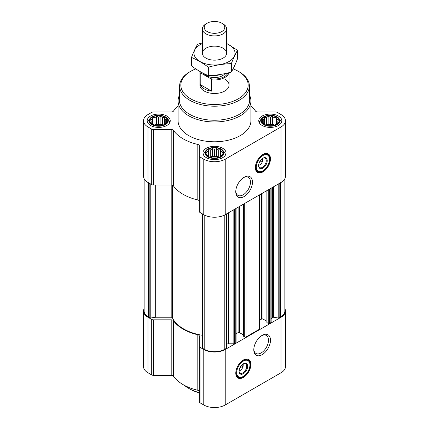 <?xml version="1.0" encoding="UTF-8"?>
<svg xmlns="http://www.w3.org/2000/svg" width="429" height="429" viewBox="0 0 429 429"><rect width="100%" height="100%" fill="white"/><g stroke="black" fill="none" stroke-linecap="round" stroke-linejoin="round"><path stroke-width="0.64" d="M243.602 177.59A10.398 6.006 -60 0 1 248.316 177.338A10.398 6.006 -60 0 1 249.909 185.671A10.398 6.006 -60 0 1 243.12 194.836A10.398 6.006 -60 0 1 237.918 195.351A10.398 6.006 -60 0 1 235.778 191.136M242.975 364.028A4.199 2.424 -60 0 1 243.141 364.511L241.302 365.572M166.827 122.281L164.65 124.458L162.473 125.204L160.88 125.718L156.526 125.718L152.756 124.458L150.579 122.281L151.164 121.434L150.579 119.766L152.172 119.257L152.756 117.594L154.933 117.664L156.526 116.334L158.703 117.079L160.88 116.334L162.473 117.664L164.65 117.594L165.235 119.257L166.827 119.766L166.243 121.434L166.827 122.281M165.058 117.09A8.982 5.186 180 0 1 161.031 125.767A8.982 5.186 180 0 1 150.027 119.412A8.982 5.186 180 0 1 165.058 117.09M278.421 122.281L276.244 124.458L274.067 125.204L272.474 125.718L268.12 125.718L264.35 124.458L262.173 122.281L262.757 121.434L262.173 119.766L263.765 119.257L264.35 117.594L266.527 117.664L268.12 116.334L270.297 117.079L272.474 116.334L274.067 117.664L276.244 117.594L276.828 119.257L278.421 119.766L277.836 121.434L278.421 122.281M276.651 117.09A8.982 5.186 180 0 1 272.624 125.767A8.982 5.186 180 0 1 261.62 119.412A8.982 5.186 180 0 1 276.651 117.09M222.624 154.494L220.447 156.671L218.27 157.422L216.677 157.931L212.323 157.931L208.553 156.671L206.376 154.494L206.96 153.652L206.376 151.984L207.968 151.475L208.553 149.807L210.73 149.877L212.323 148.547L214.5 149.297L216.677 148.547L218.27 149.877L220.447 149.807L221.032 151.475L222.624 151.984L222.04 153.652L222.624 154.494M220.855 149.303A8.982 5.186 180 0 1 216.827 157.979A8.982 5.186 180 0 1 205.823 151.625A8.982 5.186 180 0 1 220.855 149.303M262.548 158.451A4.199 2.424 -60 0 1 262.714 158.934L260.875 159.996M144.133 178.716L144.133 311.068A14.57 8.408 0 0 0 148.402 317.015L149.844 317.846A0.971 0.563 0 0 0 150.783 317.991L155.679 317.235L155.679 185.022M266.892 190.621L266.892 322.469A0.488 0.279 0 0 0 267.036 322.667L268.238 323.359A0.971 0.563 0 0 0 269.61 323.359L270.871 322.629A0.971 0.563 0 0 0 271.155 322.233L271.155 188.159M243.372 204.199L243.372 336.046A0.488 0.279 0 0 0 243.516 336.245L244.718 336.937A0.971 0.563 0 0 0 246.09 336.937L259.309 329.306A0.971 0.563 0 0 0 259.593 328.909L259.593 194.83M226.528 344.128A3.641 2.102 0 0 1 228.539 343.779L233.843 343.779A0.971 0.563 0 0 0 234.529 343.613L235.789 342.884A0.971 0.563 0 0 0 236.073 342.487L236.073 208.414M202.504 347.855A0.971 0.563 0 0 0 202.472 347.999A0.971 0.563 0 0 0 202.756 348.396L204.199 349.227A14.57 8.408 0 0 0 224.801 349.227L226.244 348.396A0.971 0.563 0 0 0 226.528 347.999A0.971 0.563 0 0 0 226.496 347.855M178.083 106.183A44.31 25.584 0 0 0 173.45 111.122A2.429 1.4 0 0 1 171.203 111.996L153.421 111.996A2.429 1.4 0 0 0 151.705 112.403L147.973 114.559A15.176 8.762 0 0 0 143.527 120.758A15.176 8.762 0 0 0 147.973 126.952L151.705 129.108A2.429 1.4 0 0 0 153.421 129.515L171.203 129.515A2.429 1.4 0 0 1 173.45 130.389A44.31 25.584 0 0 0 197.812 144.455A2.429 1.4 0 0 1 199.324 145.753L199.324 156.017A2.429 1.4 0 0 0 200.037 157.009L203.77 159.164A15.176 8.762 0 0 0 225.23 159.164L281.027 126.952A15.176 8.762 0 0 0 285.473 120.758A15.176 8.762 0 0 0 281.027 114.559L277.295 112.403A2.429 1.4 0 0 0 275.579 111.996L257.797 111.996A2.429 1.4 0 0 1 255.55 111.122A44.31 25.584 0 0 0 250.917 106.183M143.527 120.758L143.527 176.265A15.176 8.762 0 0 0 147.973 182.459L151.705 184.615A2.429 1.4 0 0 0 153.421 185.022L171.203 185.022A2.429 1.4 0 0 1 173.45 185.896A44.31 25.584 0 0 0 197.812 199.962A2.429 1.4 0 0 1 199.324 201.26M199.324 156.017L199.324 211.524A2.429 1.4 0 0 0 200.037 212.516L203.77 214.672A15.176 8.762 0 0 0 225.23 214.672L281.027 182.459A15.176 8.762 0 0 0 285.473 176.265L285.473 120.758M262.913 171.9A10.682 6.167 -60 0 1 257.572 172.431A10.682 6.167 -60 0 1 257.572 160.097A10.682 6.167 -60 0 1 268.254 153.925A10.682 6.167 -60 0 1 269.895 162.489A10.682 6.167 -60 0 1 262.913 171.9M244.117 196.562A11.808 6.816 -60 0 1 235.762 191.742A11.808 6.816 -60 0 1 244.117 177.274A11.808 6.816 -60 0 1 252.466 182.094A11.808 6.816 -60 0 1 244.117 196.562M278.453 116.05A11.535 6.66 180 0 1 281.832 120.758A11.535 6.66 180 0 1 270.297 127.413A11.535 6.66 180 0 1 258.762 120.758A11.535 6.66 180 0 1 265.883 114.602A11.535 6.66 180 0 1 278.453 116.05M166.86 116.05A11.535 6.66 180 0 1 170.238 120.758A11.535 6.66 180 0 1 158.703 127.413A11.535 6.66 180 0 1 147.168 120.758A11.535 6.66 180 0 1 154.29 114.602A11.535 6.66 180 0 1 166.86 116.05M222.656 148.262A11.535 6.66 180 0 1 226.035 152.971A11.535 6.66 180 0 1 214.5 159.626A11.535 6.66 180 0 1 202.965 152.971A11.535 6.66 180 0 1 210.087 146.82A11.535 6.66 180 0 1 222.656 148.262M249.587 95.297A36.417 21.026 180 0 1 250.917 100.933L250.917 120.758A36.417 21.026 180 0 1 214.5 141.784A36.417 21.026 180 0 1 178.083 120.758L178.083 100.933A36.417 21.026 180 0 1 179.413 95.297M271.155 319.176A3.641 2.102 0 0 1 272.222 317.685L272.678 317.428A0.971 0.563 0 0 1 273.611 317.278L278.217 317.991A0.971 0.563 0 0 0 279.156 317.846L280.598 317.015A14.57 8.408 0 0 0 284.867 311.068L284.867 178.716M155.679 317.235L171.187 317.235L171.203 129.515M202.472 335.322A43.704 25.231 0 0 1 172.356 317.75A1.212 0.702 0 0 0 171.187 317.235M236.073 333.8L238.106 332.625L238.106 207.239M243.372 334.872L239.479 332.625A0.971 0.563 0 0 0 238.106 332.625M259.593 320.222L261.626 319.047L261.626 193.656M266.892 321.294L262.998 319.047A0.971 0.563 0 0 0 261.626 319.047M144.133 308.612A15.176 8.762 0 0 0 143.527 311.068L143.527 366.575A15.176 8.762 0 0 0 147.973 372.769L151.705 374.925A2.429 1.4 0 0 0 153.421 375.337L171.203 375.337A2.429 1.4 0 0 1 173.45 376.212A44.31 25.584 0 0 0 197.812 390.272A2.429 1.4 0 0 1 199.324 391.57M143.527 311.068A15.176 8.762 0 0 0 147.973 317.262L151.705 319.417A2.429 1.4 0 0 0 153.421 319.83L171.203 319.83L171.203 375.337M199.324 346.332A2.429 1.4 0 0 0 200.037 347.318L200.037 402.831A2.429 1.4 0 0 1 199.324 401.839L199.324 336.063A2.429 1.4 0 0 0 197.812 334.765A44.31 25.584 0 0 1 173.45 320.704A2.429 1.4 0 0 0 171.203 319.83M200.037 402.831L203.77 404.981A15.176 8.762 0 0 0 225.23 404.981L281.027 372.769A15.176 8.762 0 0 0 285.473 366.575L285.473 311.068A15.176 8.762 0 0 0 284.867 308.612M200.037 347.318L203.77 349.474A15.176 8.762 0 0 0 225.23 349.474L281.027 317.262A15.176 8.762 0 0 0 285.473 311.068M243.345 377.477A10.682 6.167 -60 0 1 237.998 378.008A10.682 6.167 -60 0 1 237.998 365.669A10.682 6.167 -60 0 1 248.686 359.502A10.682 6.167 -60 0 1 250.322 368.066A10.682 6.167 -60 0 1 243.345 377.477M262.14 354.66A11.808 6.816 -60 0 1 253.791 349.839A11.808 6.816 -60 0 1 262.14 335.376A11.808 6.816 -60 0 1 270.49 340.197A11.808 6.816 -60 0 1 262.14 354.66M233.097 68.865A33.671 19.439 180 0 1 238.309 71.327L238.309 71.327A33.671 19.439 180 0 1 238.309 98.82A33.671 19.439 180 0 1 190.691 98.82A33.671 19.439 180 0 1 190.691 71.327A33.671 19.439 180 0 1 195.79 68.908M224.801 79.124A14.57 8.408 180 0 1 229.07 85.071A14.57 8.408 180 0 1 214.5 93.484A14.57 8.408 180 0 1 199.93 85.071L199.93 71.557A14.57 8.408 180 0 1 199.935 71.482M239.167 71.82L238.309 71.327L239.167 71.82A34.888 20.142 180 0 1 249.383 85.816A34.888 20.142 180 0 1 214.5 106.204A34.888 20.142 180 0 1 179.617 85.816A34.888 20.142 180 0 1 189.833 71.82L190.691 71.327M249.383 85.816L249.683 99.673A35.183 20.313 180 0 1 214.5 120.238A35.183 20.313 180 0 1 179.317 99.673L179.617 85.816M250.917 100.933A36.417 21.026 180 0 1 214.5 121.959A36.417 21.026 180 0 1 178.083 100.933M267.991 153.791A10.682 6.167 -60 0 1 269.305 162.425A10.682 6.167 -60 0 1 262.398 171.605A10.682 6.167 -60 0 1 257.32 172.27M259.357 162.457L262.714 160.521A4.199 2.424 -60 0 1 259.824 164.822L259.824 164.822A4.199 2.424 -60 0 1 258.639 165.224M258.966 165.321L259.824 164.822L258.966 165.321A5.411 3.126 -60 0 1 258.639 165.492M262.779 158.317A5.411 3.126 -60 0 1 262.795 158.687L262.714 160.521M262.677 158.371A5.411 3.126 -60 0 1 265.154 158.221A5.411 3.126 -60 0 1 265.985 162.559A5.411 3.126 -60 0 1 262.451 167.331A5.411 3.126 -60 0 1 259.743 167.6A5.411 3.126 -60 0 1 258.628 165.379M262.913 168.136A6.07 3.507 -60 0 1 258.623 165.658A6.07 3.507 -60 0 1 262.913 158.221A6.07 3.507 -60 0 1 267.208 160.703A6.07 3.507 -60 0 1 262.913 168.136M262.913 170.812A9.347 5.395 -60 0 1 260.553 171.67A9.347 5.395 -60 0 1 258.242 160.478A9.347 5.395 -60 0 1 269.09 156.891A9.347 5.395 -60 0 1 262.913 170.812M260.553 171.67L260.017 171.745A9.711 5.609 -60 0 1 257.614 171.332A9.711 5.609 -60 0 1 257.614 160.119A9.711 5.609 -60 0 1 267.326 154.51A9.711 5.609 -60 0 1 268.881 156.387L269.09 156.891M261.883 159.411L262.725 159.899M221.235 149.083A9.524 5.497 180 0 1 223.193 150.724A9.524 5.497 180 0 1 214.5 158.467A9.524 5.497 180 0 1 205.807 150.724A9.524 5.497 180 0 1 221.235 149.083M223.193 150.724L224.474 152.375A10.923 6.306 180 0 1 225.423 154.949A10.923 6.306 180 0 1 225.423 155.105L225.423 154.949M203.577 154.949L203.577 155.1A10.923 6.306 180 0 1 203.577 154.949A10.923 6.306 180 0 1 204.526 152.375L205.807 150.724M277.032 116.865A9.524 5.497 180 0 1 278.989 118.511A9.524 5.497 180 0 1 270.297 126.255A9.524 5.497 180 0 1 261.604 118.511A9.524 5.497 180 0 1 277.032 116.865M278.989 118.511L280.271 120.163A10.923 6.306 180 0 1 281.22 122.737A10.923 6.306 180 0 1 281.22 122.892L281.22 122.737M259.373 122.737L259.373 122.887A10.923 6.306 180 0 1 259.373 122.737A10.923 6.306 180 0 1 260.323 120.163L261.604 118.511M165.438 116.865A9.524 5.497 180 0 1 167.396 118.511A9.524 5.497 180 0 1 158.703 126.255A9.524 5.497 180 0 1 150.011 118.511A9.524 5.497 180 0 1 165.438 116.865M167.396 118.511L168.677 120.163A10.923 6.306 180 0 1 169.627 122.737A10.923 6.306 180 0 1 169.627 122.892L169.627 122.737M147.78 122.737L147.78 122.887A10.923 6.306 180 0 1 147.78 122.737A10.923 6.306 180 0 1 148.729 120.163L150.011 118.511M220.447 149.807L220.447 156.671M221.032 151.475L221.032 155.824M218.27 149.877L218.27 157.127L216.677 156.21L214.5 156.547L212.323 156.21L210.092 157.228M218.908 157.228L218.27 157.127M216.677 148.547L216.677 156.21M214.5 149.297L214.5 156.547M212.323 148.547L212.323 156.21M210.73 149.877L210.73 157.127M208.553 149.807L208.553 156.671M207.968 151.475L207.968 155.824M206.96 153.652L206.96 155.014M222.04 153.652L222.04 155.014M218.452 157.368A7.282 4.204 0 0 0 210.548 157.368M276.244 117.594L276.244 124.458M276.828 119.257L276.828 123.611M274.067 117.664L274.067 124.914L272.474 123.997L270.297 124.33L268.12 123.997L265.889 125.016M274.705 125.016L274.067 124.914M272.474 116.334L272.474 123.997M270.297 117.079L270.297 124.33M268.12 116.334L268.12 123.997M266.527 117.664L266.527 124.914M264.35 117.594L264.35 124.458M263.765 119.257L263.765 123.611M262.757 121.434L262.757 122.796M277.836 121.434L277.836 122.796M274.249 125.155A7.282 4.204 0 0 0 266.345 125.155M164.65 117.594L164.65 124.458M165.235 119.257L165.235 123.611M162.473 117.664L162.473 124.914L160.88 123.997L158.703 124.33L156.526 123.997L154.295 125.016M163.111 125.016L162.473 124.914M160.88 116.334L160.88 123.997M158.703 117.079L158.703 124.33M156.526 116.334L156.526 123.997M154.933 117.664L154.933 124.914M152.756 117.594L152.756 124.458M152.172 119.257L152.172 123.611M151.164 121.434L151.164 122.796M166.243 121.434L166.243 122.796M162.655 125.155A7.282 4.204 0 0 0 154.751 125.155M199.324 392.626A36.417 21.026 180 0 1 188.749 388.379A36.417 21.026 180 0 1 184.395 385.344M199.324 392.846A35.205 20.324 180 0 1 189.607 388.878L188.749 388.379M261.626 335.687A10.398 6.006 -60 0 1 266.345 335.435A10.398 6.006 -60 0 1 267.937 343.768A10.398 6.006 -60 0 1 261.143 352.933A10.398 6.006 -60 0 1 255.947 353.448A10.398 6.006 -60 0 1 253.807 349.233M248.418 359.368A10.682 6.167 -60 0 1 249.737 368.002A10.682 6.167 -60 0 1 242.83 377.182A10.682 6.167 -60 0 1 237.752 377.847M239.784 368.034L243.141 366.098A4.199 2.424 -60 0 1 240.251 370.399L240.251 370.399A4.199 2.424 -60 0 1 239.066 370.801M239.393 370.897L240.251 370.399L239.393 370.897A5.411 3.126 -60 0 1 239.066 371.069M243.205 363.894A5.411 3.126 -60 0 1 243.222 364.264L243.141 366.098M243.104 363.948A5.411 3.126 -60 0 1 245.586 363.797A5.411 3.126 -60 0 1 246.412 368.136A5.411 3.126 -60 0 1 242.878 372.908A5.411 3.126 -60 0 1 240.17 373.176A5.411 3.126 -60 0 1 239.055 370.956M243.345 373.713A6.07 3.507 -60 0 1 239.05 371.235A6.07 3.507 -60 0 1 243.345 363.797A6.07 3.507 -60 0 1 247.635 366.275A6.07 3.507 -60 0 1 243.345 373.713M243.345 376.389A9.347 5.395 -60 0 1 240.985 377.247A9.347 5.395 -60 0 1 238.669 366.055A9.347 5.395 -60 0 1 249.517 362.467A9.347 5.395 -60 0 1 243.345 376.389M240.985 377.247L240.444 377.322A9.711 5.609 -60 0 1 238.041 376.909A9.711 5.609 -60 0 1 238.041 365.696A9.711 5.609 -60 0 1 247.753 360.087A9.711 5.609 -60 0 1 249.313 361.963L249.517 362.467M242.31 364.988L243.152 365.476M227.971 72.93A13.884 8.012 180 0 1 210.677 78.7L201.158 73.203A13.884 8.012 180 0 1 200.713 71.922M201.158 73.203L200.22 73.225A14.57 8.408 180 0 1 199.93 71.557M228.936 72.694A14.57 8.408 180 0 1 211.61 79.799L210.677 78.7M211.61 79.799L211.61 91.136L200.22 84.561A14.57 8.408 0 0 0 211.61 91.136M200.22 73.225L200.22 84.561M223.085 23.949L221.766 23.187A10.28 5.936 180 0 1 221.766 31.58A10.28 5.936 180 0 1 207.234 31.58A10.28 5.936 180 0 1 207.234 23.187A10.28 5.936 180 0 1 221.766 23.187L223.085 23.949A12.141 7.009 180 0 1 226.641 28.904A12.141 7.009 180 0 1 214.5 35.913A12.141 7.009 180 0 1 202.359 28.904A12.141 7.009 180 0 1 205.915 23.949L207.234 23.187M226.641 43.608A20.517 11.846 180 0 1 229.006 61.529A20.517 11.846 180 0 1 198.933 60.87A20.517 11.846 180 0 1 202.359 43.608M223.085 58.113A12.141 7.009 180 0 1 205.915 58.113A12.141 7.009 180 0 1 205.915 48.198A12.141 7.009 180 0 1 223.085 48.198A12.141 7.009 180 0 1 223.085 58.113L223.085 58.113M202.359 42.98L197.651 44.149C195.592 47.662 193.538 52.091 191.484 57.443C197.029 59.722 202.644 62.966 208.333 67.171C216.007 65.063 223.675 63.878 231.349 63.61C233.408 58.258 235.462 53.829 237.516 50.322L226.641 43.404M237.516 50.322L237.516 58.784C235.462 64.13 233.408 68.56 231.349 72.072C223.675 74.179 216.007 75.365 208.333 75.633C202.788 73.348 197.168 70.104 191.484 65.905L191.484 57.443M231.349 63.61L231.349 72.072M208.333 67.171L208.333 75.633M149.844 317.846L149.844 183.537M148.402 317.015L148.402 182.706M270.871 322.629L270.871 188.32M269.61 323.359L269.61 189.05M259.309 329.306L259.309 194.997M246.09 336.937L246.09 202.627M235.789 342.884L235.789 208.574M234.529 343.613L234.529 209.304M226.244 348.396L226.244 214.087M224.801 349.227L224.801 214.908M147.973 126.952L147.973 182.459M151.705 129.108L151.705 184.615M153.421 129.515L153.421 185.022M173.45 130.389L173.45 185.896M197.812 144.455L197.812 199.962M200.037 157.009L200.037 212.516M203.77 159.164L203.77 214.672M225.23 159.164L225.23 214.672M281.027 126.952L281.027 182.459M202.756 348.396L202.756 214.087M204.199 349.227L204.199 214.908M279.156 317.846L279.156 183.537M280.598 317.015L280.598 182.706M150.783 317.991L150.783 184.079M172.356 317.75L172.356 185.194M228.539 343.779L228.539 212.763M233.843 343.779L233.843 209.701M239.479 332.625L239.479 206.446M243.516 336.245L243.516 204.118M244.718 336.937L244.718 203.421M262.998 319.047L262.998 192.868M267.036 322.667L267.036 190.535M268.238 323.359L268.238 189.843M278.217 317.991L278.217 184.079M273.611 317.278L273.611 186.738M272.678 317.428L272.678 187.28M272.222 317.685L272.222 187.543M147.973 317.262L147.973 372.769M151.705 319.417L151.705 374.925M153.421 319.83L153.421 375.337M173.45 320.704L173.45 376.212M197.812 334.765L197.812 390.272M203.77 349.474L203.77 404.981M225.23 349.474L225.23 404.981M281.027 317.262L281.027 372.769M261.111 171.562A10.446 6.027 -60 0 1 256.558 171.562M266.999 153.485A10.446 6.027 -60 0 1 269.273 157.427M241.543 377.139A10.446 6.027 -60 0 1 236.99 377.139M247.426 359.062A10.446 6.027 -60 0 1 249.699 363.004M224.978 73.606A11.411 6.591 180 0 1 214.591 77.585A11.411 6.591 180 0 1 204.091 73.702M220.302 74.474A9.953 5.749 180 0 1 212.253 75.407M202.472 347.999L202.472 213.921M226.528 347.999L226.528 213.921M267.326 154.51L265.546 153.485M257.614 171.332L255.834 170.302M247.753 360.087L245.973 359.062M238.041 376.909L236.261 375.879M229.07 72.662L229.07 85.071M202.359 28.904L202.359 53.153M226.641 28.904L226.641 53.153"/></g></svg>
